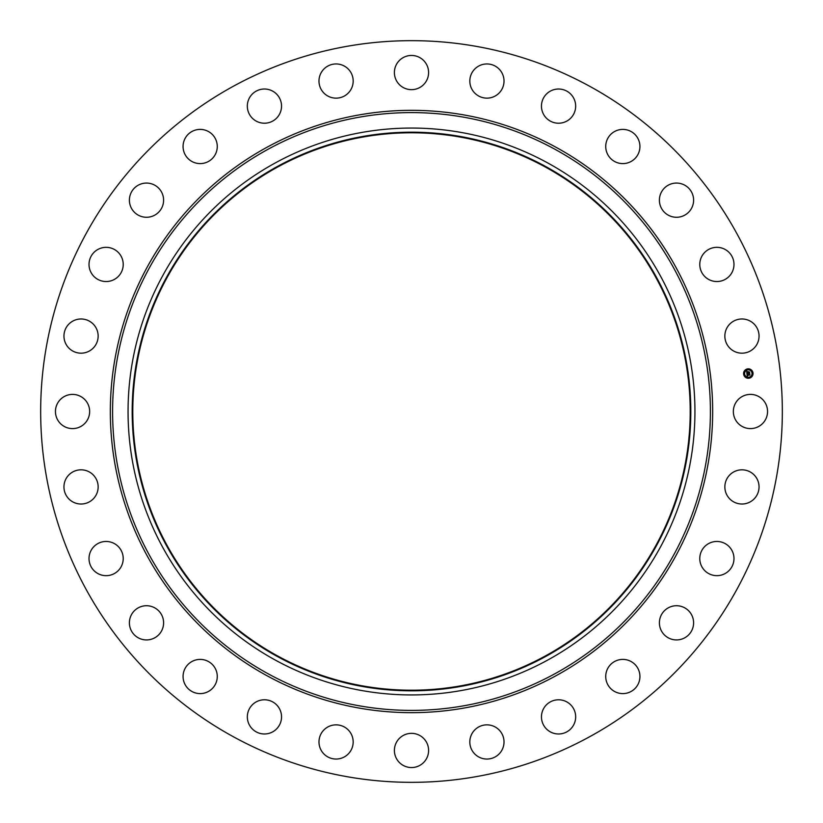 <?xml version="1.0" encoding="UTF-8"?>
<svg xmlns="http://www.w3.org/2000/svg" width="823" height="823" viewBox="0 0 823 823"><rect width="100%" height="100%" fill="white"/><g stroke="black" fill="none" stroke-linecap="round" stroke-linejoin="round"><path stroke-width="1.23" d="M735.443 403.301A17.098 17.098 0 0 1 758.652 396.491A17.098 17.098 0 0 1 765.452 419.699A17.098 17.098 0 0 1 742.253 426.509A17.098 17.098 0 0 1 735.443 403.301M233.711 736.935A370.834 370.834 0 0 1 86.065 233.711A370.834 370.834 0 0 1 589.289 86.065A370.834 370.834 0 0 1 736.935 589.289A370.834 370.834 0 0 1 233.711 736.935M277.876 656.096A278.719 278.719 0 0 1 166.904 277.876A278.719 278.719 0 0 1 545.124 166.904A278.719 278.719 0 0 1 656.096 545.124A278.719 278.719 0 0 1 277.876 656.096M545.412 166.38A279.306 279.306 0 0 1 656.62 545.412A279.306 279.306 0 0 1 277.588 656.62A279.306 279.306 0 0 1 166.38 277.588A279.306 279.306 0 0 1 545.412 166.38M547.388 162.759A283.441 283.441 0 0 1 660.241 547.388A283.441 283.441 0 0 1 275.612 660.241A283.441 283.441 0 0 1 162.759 275.612A283.441 283.441 0 0 1 547.388 162.759M93.853 347.409A17.098 17.098 0 0 1 69.718 348.88A17.098 17.098 0 0 1 68.247 324.746A17.098 17.098 0 0 1 92.382 323.274A17.098 17.098 0 0 1 93.853 347.409M706.916 544.661A17.098 17.098 0 0 1 730.783 548.602A17.098 17.098 0 0 1 726.843 572.458A17.098 17.098 0 0 1 702.986 568.528A17.098 17.098 0 0 1 706.916 544.661M116.084 278.339A17.098 17.098 0 0 1 92.217 274.398A17.098 17.098 0 0 1 96.157 250.542A17.098 17.098 0 0 1 120.014 254.472A17.098 17.098 0 0 1 116.084 278.339M669.881 607.065A17.098 17.098 0 0 1 692.266 616.211A17.098 17.098 0 0 1 683.121 638.597A17.098 17.098 0 0 1 660.735 629.451A17.098 17.098 0 0 1 669.881 607.065M153.119 215.935A17.098 17.098 0 0 1 130.734 206.789A17.098 17.098 0 0 1 139.879 184.403A17.098 17.098 0 0 1 162.265 193.549A17.098 17.098 0 0 1 153.119 215.935M619.884 659.655A17.098 17.098 0 0 1 639.677 673.553A17.098 17.098 0 0 1 625.778 693.347A17.098 17.098 0 0 1 605.985 679.448A17.098 17.098 0 0 1 619.884 659.655M203.116 163.345A17.098 17.098 0 0 1 183.323 149.447A17.098 17.098 0 0 1 197.222 129.653A17.098 17.098 0 0 1 217.015 143.552A17.098 17.098 0 0 1 203.116 163.345M559.445 699.807A17.098 17.098 0 0 1 575.647 717.759A17.098 17.098 0 0 1 557.685 733.962A17.098 17.098 0 0 1 541.483 716.01A17.098 17.098 0 0 1 559.445 699.807M263.555 123.193A17.098 17.098 0 0 1 247.353 105.241A17.098 17.098 0 0 1 265.315 89.038A17.098 17.098 0 0 1 281.517 106.99A17.098 17.098 0 0 1 263.555 123.193M491.578 725.495A17.098 17.098 0 0 1 503.378 746.605A17.098 17.098 0 0 1 482.268 758.405A17.098 17.098 0 0 1 470.468 737.295A17.098 17.098 0 0 1 491.578 725.495M331.422 97.505A17.098 17.098 0 0 1 319.622 76.395A17.098 17.098 0 0 1 340.732 64.595A17.098 17.098 0 0 1 352.532 85.705A17.098 17.098 0 0 1 331.422 97.505M419.699 735.443A17.098 17.098 0 0 1 426.509 758.652A17.098 17.098 0 0 1 403.301 765.452A17.098 17.098 0 0 1 396.491 742.253A17.098 17.098 0 0 1 419.699 735.443M403.301 87.557A17.098 17.098 0 0 1 396.491 64.348A17.098 17.098 0 0 1 419.699 57.548A17.098 17.098 0 0 1 426.509 80.747A17.098 17.098 0 0 1 403.301 87.557M347.409 729.147A17.098 17.098 0 0 1 348.88 753.282A17.098 17.098 0 0 1 324.746 754.753A17.098 17.098 0 0 1 323.274 730.618A17.098 17.098 0 0 1 347.409 729.147M475.591 93.853A17.098 17.098 0 0 1 474.12 69.718A17.098 17.098 0 0 1 498.254 68.247A17.098 17.098 0 0 1 499.726 92.382A17.098 17.098 0 0 1 475.591 93.853M278.339 706.916A17.098 17.098 0 0 1 274.398 730.783A17.098 17.098 0 0 1 250.542 726.843A17.098 17.098 0 0 1 254.472 702.986A17.098 17.098 0 0 1 278.339 706.916M544.661 116.084A17.098 17.098 0 0 1 548.602 92.217A17.098 17.098 0 0 1 572.458 96.157A17.098 17.098 0 0 1 568.528 120.014A17.098 17.098 0 0 1 544.661 116.084M215.935 669.881A17.098 17.098 0 0 1 206.789 692.266A17.098 17.098 0 0 1 184.403 683.121A17.098 17.098 0 0 1 193.549 660.735A17.098 17.098 0 0 1 215.935 669.881M607.065 153.119A17.098 17.098 0 0 1 616.211 130.734A17.098 17.098 0 0 1 638.597 139.879A17.098 17.098 0 0 1 629.451 162.265A17.098 17.098 0 0 1 607.065 153.119M163.345 619.884A17.098 17.098 0 0 1 149.447 639.677A17.098 17.098 0 0 1 129.653 625.778A17.098 17.098 0 0 1 143.552 605.985A17.098 17.098 0 0 1 163.345 619.884M659.655 203.116A17.098 17.098 0 0 1 673.553 183.323A17.098 17.098 0 0 1 693.347 197.222A17.098 17.098 0 0 1 679.448 217.015A17.098 17.098 0 0 1 659.655 203.116M123.193 559.445A17.098 17.098 0 0 1 105.241 575.647A17.098 17.098 0 0 1 89.038 557.685A17.098 17.098 0 0 1 106.99 541.483A17.098 17.098 0 0 1 123.193 559.445M699.807 263.555A17.098 17.098 0 0 1 717.759 247.353A17.098 17.098 0 0 1 733.962 265.315A17.098 17.098 0 0 1 716.01 281.517A17.098 17.098 0 0 1 699.807 263.555M97.505 491.578A17.098 17.098 0 0 1 76.395 503.378A17.098 17.098 0 0 1 64.595 482.268A17.098 17.098 0 0 1 85.705 470.468A17.098 17.098 0 0 1 97.505 491.578M725.495 331.422A17.098 17.098 0 0 1 746.605 319.622A17.098 17.098 0 0 1 758.405 340.732A17.098 17.098 0 0 1 737.295 352.532A17.098 17.098 0 0 1 725.495 331.422M87.557 419.699A17.098 17.098 0 0 1 64.348 426.509A17.098 17.098 0 0 1 57.548 403.301A17.098 17.098 0 0 1 80.747 396.491A17.098 17.098 0 0 1 87.557 419.699M729.147 475.591A17.098 17.098 0 0 1 753.282 474.12A17.098 17.098 0 0 1 754.753 498.254A17.098 17.098 0 0 1 730.618 499.726A17.098 17.098 0 0 1 729.147 475.591M748.848 378.241A4.722 4.722 0 0 1 743.622 374.074A4.722 4.722 0 0 1 747.788 368.858A4.722 4.722 0 0 1 753.014 373.025A4.722 4.722 0 0 1 748.848 378.241M747.901 369.856A3.724 3.724 0 0 1 752.016 373.138A3.724 3.724 0 0 1 748.735 377.253A3.724 3.724 0 0 1 744.62 373.971A3.724 3.724 0 0 1 747.901 369.856M746.914 373.704L747.531 373.93L747.212 374.702L749.64 374.208L749.743 375.144L747.428 375.113L747.737 375.679L747.274 375.134L747.809 375.792L747.212 376.162L746.914 373.704M747.027 373.56L747.644 373.848L747.027 373.56M747.366 374.115L749.774 373.94L749.897 374.99L749.732 374.064L747.366 374.115M746.893 373.519L746.656 371.389L747.263 371.646L746.986 372.809L747.942 372.706L747.078 372.675L747.058 371.996L747.13 372.613L747.922 372.531L747.51 371.924L748.364 371.831L748.117 372.685L749.393 372.274L749.506 373.282L746.893 373.519M746.759 371.214L747.407 371.564L746.759 371.214M747.562 371.77L748.446 371.667L747.562 371.77M748.22 372.068L749.558 371.975L749.691 373.169L749.516 372.099L748.22 372.068M744.085 373.735L744.157 374.311L744.085 373.735M747.809 369.064L747.881 369.64L747.809 369.064M744.98 370.628L745.052 371.204L744.98 370.628M752.479 372.788L752.541 373.364L752.479 372.788M750.915 369.959L750.988 370.535L750.915 369.959M748.827 378.035L748.755 377.459L748.827 378.035M745.72 377.14L745.648 376.564L745.72 377.14M751.656 376.471L751.584 375.895L751.656 376.471M554.805 149.189A298.903 298.903 0 0 1 673.811 554.805A298.903 298.903 0 0 1 268.195 673.811A298.903 298.903 0 0 1 149.189 268.195A298.903 298.903 0 0 1 554.805 149.189M555.885 147.204A301.156 301.156 0 0 1 675.796 555.885A301.156 301.156 0 0 1 267.115 675.796A301.156 301.156 0 0 1 147.204 267.115A301.156 301.156 0 0 1 555.885 147.204"/></g></svg>
